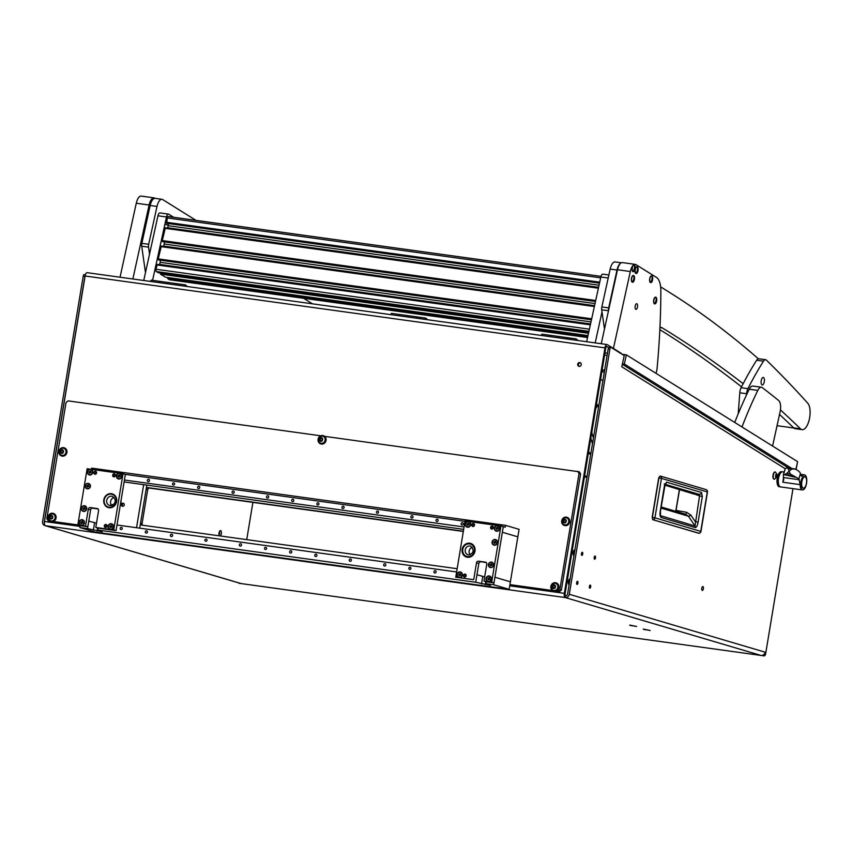 <?xml version="1.0" encoding="UTF-8"?>
<svg xmlns="http://www.w3.org/2000/svg" width="852" height="852" viewBox="0 0 852 852"><rect width="100%" height="100%" fill="white"/><g stroke="black" fill="none" stroke-linecap="round" stroke-linejoin="round"><path stroke-width="1.28" d="M702.272 590.393A1.949 0.82 97.9 0 0 702.314 590.415A1.949 0.82 97.9 0 0 703.39 588.647A1.949 0.82 97.9 0 0 702.9 586.559A1.949 0.82 97.9 0 0 702.857 586.549A1.949 0.82 97.9 0 0 701.782 588.306A1.949 0.82 97.9 0 0 702.272 590.393M579.807 362.537A1.949 1.768 -73.5 0 0 578.934 366.328A1.949 1.768 -73.5 0 0 581.213 364.826A1.949 1.768 -73.5 0 0 579.807 362.537M580.414 362.75A1.949 1.768 -73.5 0 0 579.339 366.392M589.786 588.199A1.566 0.66 97.9 0 0 589.829 588.21A1.566 0.66 97.9 0 0 590.692 586.794A1.566 0.66 97.9 0 0 590.308 585.111A1.566 0.66 97.9 0 0 590.266 585.1A1.566 0.66 97.9 0 0 589.403 586.517A1.566 0.66 97.9 0 0 589.786 588.199M577.017 584.419A1.566 0.66 97.9 0 0 577.06 584.429A1.566 0.66 97.9 0 0 577.922 583.013A1.566 0.66 97.9 0 0 577.539 581.33A1.566 0.66 97.9 0 0 577.496 581.32A1.566 0.66 97.9 0 0 576.634 582.736A1.566 0.66 97.9 0 0 577.017 584.419M581.831 555.376A1.566 0.66 97.9 0 0 581.873 555.387A1.566 0.66 97.9 0 0 582.736 553.97A1.566 0.66 97.9 0 0 582.342 552.288A1.566 0.66 97.9 0 0 582.299 552.277A1.566 0.66 97.9 0 0 581.437 553.693A1.566 0.66 97.9 0 0 581.831 555.376M594.6 559.157A1.566 0.66 97.9 0 0 594.643 559.168A1.566 0.66 97.9 0 0 595.505 557.751A1.566 0.66 97.9 0 0 595.111 556.058A1.566 0.66 97.9 0 0 595.069 556.058A1.566 0.66 97.9 0 0 594.206 557.464A1.566 0.66 97.9 0 0 594.6 559.157M574.791 549.891L574.898 549.913A2.897 1.214 97.9 0 0 574.791 549.891A2.897 1.214 97.9 0 0 573.194 552.511A2.897 1.214 97.9 0 0 573.918 555.632A2.897 1.214 97.9 0 0 573.95 555.632M570.052 578.955A2.897 1.214 97.9 0 0 569.977 578.945A2.897 1.214 97.9 0 0 568.39 581.554A2.897 1.214 97.9 0 0 569.104 584.674A2.897 1.214 97.9 0 0 569.147 584.685M219.571 531.328A2.854 1.203 -82.1 0 1 219.028 535.258M219.252 535.823A2.854 1.203 -82.1 0 1 219.102 532.564A2.854 1.203 -82.1 0 1 220.551 530.583A2.854 1.203 -82.1 0 1 220.625 530.604A2.854 1.203 -82.1 0 1 221.403 532.969A2.854 1.203 -82.1 0 1 220.38 535.983M643.271 629.096L650.161 630.48L643.271 629.096M629.724 625.091L636.614 626.476L629.724 625.091M509.73 585.803L564.333 593.343L604.973 347.85L85.115 275.995A3.802 1.597 -82.1 0 1 87.181 272.683L607.039 344.538A3.802 1.597 97.9 0 1 607.327 344.645L621.108 353.239A3.802 1.597 97.9 0 1 621.672 354.006M606.635 346.434L608.626 347.541M85.115 275.995L44.474 521.488L80.024 526.408M564.333 593.343A3.802 1.597 97.9 0 0 565.259 597.55L565.568 595.676A1.906 0.799 97.9 0 1 565.11 593.578L605.751 348.085A1.906 0.799 97.9 0 1 606.784 346.423A1.906 0.799 97.9 0 1 606.922 346.476M238.528 582.832A1.906 1.725 -73.5 0 0 239.497 583.354L241.201 583.588A3.802 3.451 106.5 0 1 240.743 583.492L44.943 525.599A3.802 3.451 -73.5 0 0 45.401 525.695A3.802 1.597 -82.1 0 1 44.474 521.488M239.497 583.354L762.774 655.678A1.906 1.725 -73.5 0 0 764.798 654.048L765.107 652.174A3.802 3.451 106.5 0 1 761.06 655.444L762.774 655.678M607.039 344.538A3.802 1.597 97.9 0 0 604.973 347.85M565.568 595.676A1.906 1.725 -73.5 0 0 567.592 594.046L608.2 348.777A1.906 0.799 97.9 0 1 609.233 347.115A1.906 0.799 97.9 0 1 609.372 347.169L610.788 347.371M761.06 655.444L565.259 597.55A3.802 3.451 -73.5 0 0 569.306 594.281L765.107 652.174M792.988 488.643L765.565 654.272A1.906 1.725 106.5 0 1 763.552 655.912M785.288 468.76L621.779 366.786L624.228 355.603L611.086 347.403A1.906 0.799 97.9 0 0 610.937 347.36A1.906 0.799 97.9 0 0 609.904 349.011L569.306 594.281M44.432 521.754L44.315 521.712A1.906 1.725 -73.5 0 0 44.357 522.606M84.284 274.568A1.906 0.799 -82.1 0 0 84.241 274.557A1.906 0.799 -82.1 0 0 83.208 276.208L42.6 521.477A3.802 3.451 -73.5 0 0 44.943 525.599M252.895 502.382L246.729 539.625M44.315 521.712L84.912 276.453A1.906 0.799 -82.1 0 1 85.232 275.42M602.087 370.194L604.59 370.545M604.654 370.194L602.14 369.853M652.664 519.411L652.185 517.324L658.713 477.876L660.151 476.023L705.967 489.57A2.183 1.981 106.5 0 1 707.288 491.934L707.479 492.019A2.183 2.183 0 0 0 705.978 489.57L705.957 489.57M652.685 519.571L652.387 517.345L658.916 477.897L661.471 478.387L707.288 491.934L700.759 531.382L654.943 517.835L661.471 478.387A2.183 1.981 106.5 0 0 660.151 476.023L705.967 489.57M699.045 533.245L652.92 519.731A2.183 1.981 -73.5 0 0 654.943 517.835L652.185 517.324L658.713 477.876L660.151 476.023M675.732 511.296L679.608 489.495M693.315 493.521L699.141 494.362A2.183 1.981 -73.5 0 0 701.473 492.477L702.336 496.46L699.545 495.928L695.03 526.014L660.47 515.662L660.47 511.093L665.284 483.755L664.198 484.032M702.336 496.46L698.076 522.191C697.575 525.375 696.659 527.186 695.349 527.622L661.035 517.473C659.97 516.344 659.725 514.193 660.279 511.008L664.528 485.299L666.583 482.157A2.183 1.981 106.5 0 1 664.848 484.032M661.035 517.473A2.183 1.981 -73.5 0 0 660.705 515.865L660.375 515.364M695.349 527.622A2.183 1.981 -73.5 0 0 695.03 526.014L688.405 516.195L685.317 514.161M698.076 522.191L695.285 521.658L690.876 515.119L686.563 512.265A2.183 0.852 -79.8 0 1 685.455 514.171M665.018 484.266L699.141 494.362L699.545 495.928L692.687 493.361M675.86 511.328L679.577 489.485M693.571 493.617L664.773 485.107L693.911 494.043M661.152 506.983L685.764 514.257M643.484 629.159L649.65 630.416L643.484 629.159M643.803 629.49L646.764 629.894L643.803 629.49M595.804 408.193A1.96 0.831 97.9 0 0 596.027 408.044A1.96 0.831 97.9 0 0 596.645 404.924A1.96 0.831 97.9 0 0 596.506 404.593A1.96 0.831 97.9 0 0 596.411 404.466M596.602 403.358L598.445 407.639M591.778 432.443L593.418 438.066M597.678 404.977L596.613 406.873M592.459 443.839L590.83 438.216M800.124 484.618L798.942 478.877A15.826 6.646 -82.1 0 1 800.475 473.818L801.466 476.289L802.872 475.565A7.615 3.195 -82.1 0 1 804.501 474.873A7.615 3.195 -82.1 0 1 805.555 475.512A7.615 3.195 -82.1 0 1 806.056 485.47A7.615 3.195 -82.1 0 1 802.424 489.943A7.615 3.195 -82.1 0 1 801.37 489.304A7.615 3.195 -82.1 0 1 800.124 484.618L782.85 482.232L783.584 476.95M804.927 476.843L804.043 476.726A5.708 2.396 97.9 0 0 801.061 481.039A5.708 2.396 97.9 0 0 801.689 487.557A5.708 2.396 97.9 0 0 802.477 488.036L803.361 488.153A5.708 2.396 97.9 0 0 806.343 483.84A5.708 2.396 97.9 0 0 805.715 477.322A5.708 2.396 97.9 0 0 804.927 476.843A5.708 2.396 97.9 0 0 801.945 481.167A5.708 2.396 97.9 0 0 802.573 487.674A5.708 2.396 97.9 0 0 803.361 488.153M802.424 489.943L779.303 486.748A7.615 3.195 97.9 0 1 777.418 477.386A7.615 3.195 97.9 0 1 781.38 471.678L782.668 471.848A7.615 3.195 97.9 0 0 779.026 476.321A7.615 3.195 97.9 0 0 780.581 486.929A7.615 3.195 97.9 0 1 778.707 477.567A7.615 3.195 97.9 0 1 782.668 471.848L784.096 472.051M783.723 480.177L783.308 475.203L786.652 473.542L789.112 471.124L790.337 474.053L798.942 478.877M800.475 473.818C800.156 472.168 798.399 470.592 795.204 469.079L791.859 469.026L789.112 471.113L788.175 468.515L786.417 467.865L785.224 468.877L783.308 475.203A21.96 9.234 -82.1 0 1 785.224 468.877M794.959 468.983L787.695 467.982M783.723 479.804L782.85 482.232M789.303 468.11L786.556 467.823M784.341 474.713L795.374 477.28L791.689 475.725L793.137 475.927M793.265 468.717L791.476 468.408M791.689 475.725L785.587 474.841M776.96 475.001L776.917 474.245L776.097 474.489L775.842 477.408L776.673 477.024L776.96 475.001M777.162 475.98A1.885 0.788 -82.1 0 1 777.035 476.566A1.885 0.788 -82.1 0 1 775.98 477.642A1.885 0.788 -82.1 0 1 775.608 475.682A1.885 0.788 -82.1 0 1 776.513 473.968A1.885 0.788 -82.1 0 1 777.205 475.288A1.885 0.788 -82.1 0 1 777.162 475.98M777.035 476.566L774.692 479.143A3.61 1.523 -82.1 0 1 774.33 479.197A3.61 1.523 -82.1 0 1 773.328 475.32A3.61 1.523 -82.1 0 1 775.32 472.029A3.61 1.523 -82.1 0 1 775.65 472.178L777.205 475.288M775.15 472.029A3.61 1.523 97.9 0 0 774.99 471.987A3.61 1.523 97.9 0 0 773.009 475.278A3.61 1.523 97.9 0 0 774.01 479.143A3.61 1.523 97.9 0 0 774.17 479.154M775.735 476.119L775.746 475.352M629.937 625.155L636.103 626.412L629.937 625.155M630.256 625.485L633.217 625.89L630.256 625.485M622.439 363.751L624.346 364.006L791.817 468.462M624.346 364.006L626.358 354.847L622.067 354.262M626.358 354.847L797.621 461.667L796.087 469.505M584.589 475.906L587.092 476.247M584.419 476.939L586.922 477.29M590.681 454.553L588.359 453.104M602.907 380.737L600.585 379.3M604.238 372.654L601.917 371.206M590.873 453.424L588.551 451.975M535.514 334.655L569.711 339.384M578.093 340.534L576.197 338.894L567.645 337.712L566.825 338.713L567.645 337.712L550.541 335.347L549.721 336.348L550.541 335.347L541.989 334.165L541.095 335.262M576.197 338.894L575.175 340.129M570.467 339.479L569.913 339.139M558.273 337.53L559.093 336.529L558.273 337.53M144.765 280.638L178.963 285.367M187.344 286.528L185.448 284.887L176.896 283.705L176.066 284.706L176.896 283.705L159.793 281.341L158.973 282.342L159.793 281.341L151.241 280.159L150.335 281.256M185.448 284.887L184.426 286.123M179.708 285.473L179.165 285.132M167.514 283.524L168.345 282.523L167.514 283.524M385.029 313.855L419.227 318.584M427.608 319.734L425.712 318.094L417.16 316.912L416.33 317.913L417.16 316.912L400.057 314.548L399.237 315.549L400.057 314.548L391.505 313.366L390.599 314.463M425.712 318.094L424.69 319.33M419.983 318.68L419.429 318.339M407.788 316.731L408.609 315.73L407.788 316.731M758.333 358.777A2853.763 1199.36 97.9 0 0 669.076 292.119L660.63 286.847M659.959 327.36A19.021 7.998 -82.1 0 1 660.843 327.37A19.021 7.998 -82.1 0 1 662.228 327.871A3805.011 1599.151 -82.1 0 1 743.146 383.709M659.853 329.671A3805.011 1599.151 -82.1 0 1 741.528 386.84M604.473 329.042L601.714 309.808A3.802 1.597 -82.1 0 1 601.853 306.944L610.17 269.083A9.51 3.994 -82.1 0 1 615.123 261.937L621.342 262.799M620.895 263.066A9.51 3.994 97.9 0 0 617.018 270.02L610.17 269.083M601.853 306.944L608.701 307.892L617.018 270.02M608.701 307.892A3.802 1.597 97.9 0 0 608.53 310.554M145.479 272.565L141.709 246.217A3.802 1.597 -82.1 0 1 141.847 243.363L150.165 205.492A9.51 3.994 -82.1 0 1 155.117 198.356L161.955 199.304A9.51 3.994 97.9 0 0 157.002 206.44L150.165 205.492M161.955 199.304A9.51 3.994 97.9 0 1 162.668 199.56L195.971 220.359M141.847 243.363L148.685 244.311L157.002 206.44M148.685 244.311A3.802 1.597 97.9 0 0 148.546 247.165L149.537 254.088M586.645 341.716L600.852 277.007A3.802 1.597 -82.1 0 1 602.833 274.152L608.882 274.983M595.197 342.898L602.013 311.875M143.743 280.5L157.95 215.79A3.802 1.597 -82.1 0 1 159.931 212.925L168.483 214.108A3.802 1.597 97.9 0 0 166.502 216.972L157.95 215.79M152.583 280.34L166.502 216.972M168.483 214.108A3.802 1.597 97.9 0 1 168.76 214.214L173.67 217.271M303.6 298.307L312.439 303.823M165.437 277.177L160.432 274.11L160.357 272.938M158.131 272.619L156.299 271.532A1.906 0.799 -82.1 0 1 155.98 269.243L157.311 264.376L590.479 324.261L157.311 264.376M159.601 264.684A2.854 1.203 97.9 0 0 159.675 264.408L160.133 262.331A2.854 1.203 97.9 0 0 160.24 260.201M158.674 259.977L158.248 258.901L161.337 246.047L594.504 305.932L161.337 246.047M163.627 246.366A2.854 1.203 97.9 0 0 163.701 246.09L164.148 244.002A2.854 1.203 97.9 0 0 164.266 241.883M162.679 241.659L595.484 301.48L162.679 241.659L162.274 240.573L165.363 227.729L598.53 287.614L165.363 227.729M167.652 228.048A2.854 1.203 97.9 0 0 167.716 227.761L168.174 225.684A2.854 1.203 97.9 0 0 168.281 223.554M599.499 283.162L166.704 223.341L167.237 217.952A1.906 0.799 -82.1 0 1 168.227 216.525A1.906 0.799 -82.1 0 1 168.366 216.578L601.022 276.378L168.227 216.525M169.74 279.775A1.906 0.799 -82.1 0 1 169.591 279.786A1.906 0.799 -82.1 0 1 169.452 279.733L167.737 278.668L167.652 277.496M635.241 305.836A2.854 1.203 97.9 0 0 635.943 309.34A2.854 1.203 97.9 0 0 637.424 307.199A2.854 1.203 97.9 0 0 636.721 303.685A2.854 1.203 97.9 0 0 635.241 305.836M601.246 343.739L617.487 269.743A9.51 3.994 -82.1 0 1 622.439 262.597L635.272 264.376A9.51 3.994 97.9 0 0 630.32 271.522L617.487 269.743M613.429 348.447L630.32 271.522M635.272 264.376A9.51 3.994 97.9 0 1 635.975 264.642L656.541 277.464A19.021 7.998 97.9 0 1 660.854 291.033A380.503 159.91 97.9 0 1 656.988 369.385L656.104 373.41M120.036 277.23L136.277 203.234A9.51 3.994 -82.1 0 1 141.23 196.088L154.052 197.866A9.51 3.994 97.9 0 0 149.1 205.012L136.277 203.234M132.859 278.998L149.1 205.012M154.052 197.866A9.51 3.994 97.9 0 1 154.766 198.122L155.139 198.356M772.583 446.043L780.102 411.814A9.51 3.994 97.9 0 0 778.685 400.536A3805.011 1599.151 97.9 0 0 762.306 387.617A9.51 3.994 97.9 0 0 761.422 387.234A9.51 3.994 97.9 0 0 757.801 390.418A285.377 119.94 97.9 0 0 741.996 426.969M757.801 390.418L749.249 389.236A285.377 119.94 97.9 0 0 734.743 422.443M749.249 389.236A9.51 3.994 -82.1 0 1 752.87 386.052L761.422 387.234M746.533 394.913L746.618 393.73A6.656 2.801 -82.1 0 1 747.928 388.65A285.377 119.94 -82.1 0 1 763.488 361.184A6.656 2.801 -82.1 0 1 765.607 359.704A6.656 2.801 -82.1 0 1 766.385 360.119A2853.763 1199.36 -82.1 0 1 807.749 403.188A13.888 5.836 -82.1 0 1 809.4 419.003A13.888 5.836 -82.1 0 1 802.126 429.642A13.888 5.836 -82.1 0 1 800.933 429.152A13.888 5.836 -82.1 0 1 800.507 428.801A3805.011 1599.151 97.9 0 0 780.432 409.897M802.126 429.642L795.278 428.694A13.888 5.836 -82.1 0 1 794.096 428.205A13.888 5.836 -82.1 0 1 793.67 427.853A3805.011 1599.151 97.9 0 0 779.527 414.434M763.605 377.574A3.802 1.597 -82.1 0 1 764.276 381.834A3.802 1.597 -82.1 0 1 762.242 384.976A3.802 1.597 -82.1 0 1 761.912 384.848A3.802 1.597 -82.1 0 1 761.241 380.588A3.802 1.597 -82.1 0 1 763.285 377.447A3.802 1.597 -82.1 0 1 763.605 377.574M738.226 413.774L739.781 392.783A6.656 2.801 -82.1 0 1 741.091 387.703A285.377 119.94 -82.1 0 1 756.651 360.236A6.656 2.801 -82.1 0 1 758.77 358.767L765.607 359.704M138.375 197.952A3.376 1.416 -82.1 0 1 139.547 196.652M634.421 265.079A3.376 1.416 97.9 0 0 634.176 264.983A3.376 1.416 97.9 0 0 632.408 267.528A3.376 1.416 97.9 0 0 632.993 271.586A3.376 1.416 97.9 0 0 633.249 271.681A3.376 1.416 97.9 0 0 634.857 269.711A3.376 1.416 97.9 0 0 635.006 269.147A3.376 1.416 97.9 0 0 635.187 267.326A3.376 1.416 97.9 0 0 634.421 265.079A7.615 6.784 121.9 0 1 634.421 268.433A7.615 6.784 -58.1 0 1 632.993 271.586M634.08 264.983A3.387 1.416 97.9 0 0 633.984 264.961A3.387 1.416 97.9 0 0 632.216 267.496A3.387 1.416 97.9 0 0 633.057 271.66A3.387 1.416 97.9 0 0 633.153 271.66M655.997 297.284A3.376 1.416 97.9 0 0 655.752 297.188A3.376 1.416 97.9 0 0 653.985 299.723A3.376 1.416 97.9 0 0 654.57 303.791A3.376 1.416 97.9 0 0 654.826 303.887A3.376 1.416 97.9 0 0 656.434 301.906A3.376 1.416 97.9 0 0 656.583 301.342A3.376 1.416 97.9 0 0 656.764 299.531A3.376 1.416 97.9 0 0 655.997 297.284A7.615 6.784 121.9 0 1 655.997 300.639A7.615 6.784 -58.1 0 1 654.57 303.791M655.657 297.178A3.387 1.416 97.9 0 0 655.561 297.156A3.387 1.416 97.9 0 0 653.793 299.702A3.387 1.416 97.9 0 0 654.634 303.866A3.387 1.416 97.9 0 0 654.73 303.866M651.95 276.016A3.376 1.416 97.9 0 0 651.705 275.92A3.376 1.416 97.9 0 0 649.938 278.455A3.376 1.416 97.9 0 0 650.523 282.523A3.376 1.416 97.9 0 0 650.779 282.619A3.376 1.416 97.9 0 0 652.387 280.638A3.376 1.416 97.9 0 0 652.536 280.074A3.376 1.416 97.9 0 0 652.717 278.253A3.376 1.416 97.9 0 0 651.95 276.016A7.615 6.784 121.9 0 1 651.95 279.36A7.615 6.784 -58.1 0 1 650.523 282.523M651.61 275.91A3.387 1.416 97.9 0 0 651.514 275.888A3.387 1.416 97.9 0 0 649.746 278.434A3.387 1.416 97.9 0 0 650.587 282.587A3.387 1.416 97.9 0 0 650.683 282.598M633.771 275.611A3.376 1.416 97.9 0 0 633.526 275.515A3.376 1.416 97.9 0 0 631.758 278.05A3.376 1.416 97.9 0 0 632.344 282.118A3.376 1.416 97.9 0 0 632.599 282.214A3.376 1.416 97.9 0 0 634.207 280.233A3.376 1.416 97.9 0 0 634.357 279.669A3.376 1.416 97.9 0 0 634.538 277.858A3.376 1.416 97.9 0 0 633.771 275.611A7.615 6.784 121.9 0 1 633.771 278.966A7.615 6.784 -58.1 0 1 632.344 282.118M633.43 275.505A3.387 1.416 97.9 0 0 633.334 275.484A3.387 1.416 97.9 0 0 631.566 278.029A3.387 1.416 97.9 0 0 632.408 282.193A3.387 1.416 97.9 0 0 632.503 282.193M637.339 266.9A3.376 1.416 97.9 0 0 637.104 266.814A3.376 1.416 97.9 0 0 635.326 269.349A3.376 1.416 97.9 0 0 635.912 273.407A3.376 1.416 97.9 0 0 636.178 273.503A3.376 1.416 97.9 0 0 637.775 271.532A3.376 1.416 97.9 0 0 637.924 270.968A3.376 1.416 97.9 0 0 638.105 269.147A3.376 1.416 97.9 0 0 637.339 266.9A7.615 6.784 121.9 0 1 637.339 270.254A7.615 6.784 -58.1 0 1 635.912 273.407M636.998 266.804A3.387 1.416 97.9 0 0 636.902 266.782A3.387 1.416 97.9 0 0 635.134 269.317A3.387 1.416 97.9 0 0 635.975 273.481A3.387 1.416 97.9 0 0 636.082 273.481M142.699 525.247A1.906 1.725 106.5 0 1 142.092 523.49L147.684 489.762A1.906 1.725 106.5 0 1 149.696 488.121L463.328 531.467M324.623 436.341L579.211 471.774L580.617 473.882L561.383 590.063L559.359 591.703L555.611 591.182M552.916 590.809L509.89 584.866M78.916 525.29L52.845 521.69M50.151 521.317L48.213 520.806L49.64 521.009M320.703 435.798L68.064 400.877L66.041 402.517L46.807 518.698L48.213 520.806M457.162 568.71L141.954 525.141A1.906 1.725 106.5 0 1 140.548 523.032L146.129 489.304A1.906 1.725 106.5 0 1 148.152 487.663L463.36 531.233M53.388 521.52L77.841 524.907M509.933 584.621L552.394 590.5M556.154 591.011L557.815 591.245L559.828 589.605L561.383 590.063M580.617 473.882L579.062 473.424L559.828 589.605M579.062 473.424L577.667 471.316M559.359 591.703L557.815 591.245M51.248 521.658A4.281 3.877 106.5 0 1 48.149 516.621A4.281 3.877 106.5 0 1 53.154 513.341A4.281 3.877 106.5 0 1 51.248 521.658M53.303 513.383A4.281 3.877 106.5 0 1 51.557 521.743A4.281 3.877 106.5 0 1 50.886 521.584M51.748 518.357L52.451 516.248L51.397 515.364L50.183 515.939L49.725 518.133L50.737 519.006L51.748 518.357M50.662 518.293L51.077 518.911M50.641 516.099L50.098 518.122M51.674 515.63L50.47 516.035M50.779 519.049A1.885 1.704 106.5 0 1 51.397 515.332A1.885 1.704 106.5 0 1 50.779 519.049M51.205 520.955A3.61 3.27 106.5 0 1 48.596 516.706A3.61 3.27 106.5 0 1 52.813 513.926A3.61 3.27 106.5 0 1 51.205 520.955M50.843 520.881A3.61 3.27 -73.5 0 0 55.146 518.133A3.61 3.27 -73.5 0 0 52.888 513.958M554.002 591.15A4.281 3.877 106.5 0 1 550.914 586.112A4.281 3.877 106.5 0 1 555.919 582.832A4.281 3.877 106.5 0 1 554.002 591.15M556.068 582.874A4.281 3.877 106.5 0 1 554.311 591.235A4.281 3.877 106.5 0 1 553.64 591.075M62.1 456.076A4.281 3.877 106.5 0 1 59.012 451.038A4.281 3.877 106.5 0 1 64.017 447.747A4.281 3.877 106.5 0 1 62.1 456.076M64.166 447.801A4.281 3.877 106.5 0 1 62.409 456.161A4.281 3.877 106.5 0 1 61.738 456.001M564.865 525.567A4.281 3.877 106.5 0 1 561.766 520.529A4.281 3.877 106.5 0 1 566.772 517.239A4.281 3.877 106.5 0 1 564.865 525.567M566.931 517.292A4.281 3.877 106.5 0 1 565.174 525.652A4.281 3.877 106.5 0 1 564.503 525.492M554.514 587.848L555.216 585.739L554.151 584.855L552.895 585.42L552.479 587.624L553.502 588.498L554.514 587.848M553.427 587.784L553.843 588.402M553.395 585.59L552.852 587.614M554.439 585.122L553.236 585.526M553.544 588.54A1.885 1.704 106.5 0 1 554.162 584.823A1.885 1.704 106.5 0 1 553.544 588.54M553.97 590.447A3.61 3.27 106.5 0 1 551.351 586.197A3.61 3.27 106.5 0 1 555.579 583.418A3.61 3.27 106.5 0 1 553.97 590.447M553.608 590.372A3.61 3.27 -73.5 0 0 557.9 587.624A3.61 3.27 -73.5 0 0 555.653 583.45M62.611 452.763L63.314 450.665L62.249 449.781L60.993 450.335L60.577 452.55L61.6 453.424L62.611 452.763M61.525 452.71L61.94 453.328M61.493 450.506L60.95 452.54M62.537 450.048L61.333 450.442M61.642 453.456A1.885 1.704 106.5 0 1 62.249 449.75A1.885 1.704 106.5 0 1 61.642 453.456M62.058 455.373A3.61 3.27 106.5 0 1 59.448 451.123A3.61 3.27 106.5 0 1 63.676 448.344A3.61 3.27 106.5 0 1 62.058 455.373M61.695 455.298A3.61 3.27 -73.5 0 0 65.998 452.55A3.61 3.27 -73.5 0 0 63.751 448.365M565.366 522.255L566.079 520.157L565.057 519.283L563.758 519.827L563.342 522.042L564.354 522.915L565.366 522.255M564.28 522.201L564.695 522.819M564.258 519.997L563.715 522.031M565.291 519.539L564.099 519.933M564.397 522.947A1.885 1.704 106.5 0 1 565.014 519.241A1.885 1.704 106.5 0 1 564.397 522.947M564.823 524.864A3.61 3.27 106.5 0 1 562.213 520.615A3.61 3.27 106.5 0 1 566.442 517.835A3.61 3.27 106.5 0 1 564.823 524.864M564.461 524.789A3.61 3.27 -73.5 0 0 568.763 522.042A3.61 3.27 -73.5 0 0 566.505 517.856M321.747 440.665L322.45 438.567L321.385 437.672L320.128 438.237L319.713 440.441L320.735 441.325L321.747 440.665M320.661 440.612L321.076 441.229M320.629 438.407L320.086 440.441M321.673 437.949L320.469 438.343M320.778 441.357A1.885 1.704 106.5 0 1 321.385 437.651A1.885 1.704 106.5 0 1 320.778 441.357M321.193 443.274A3.61 3.27 106.5 0 1 318.584 439.025A3.61 3.27 106.5 0 1 322.812 436.245A3.61 3.27 106.5 0 1 321.193 443.274M320.831 443.2A3.61 3.27 -73.5 0 0 325.134 440.441A3.61 3.27 -73.5 0 0 322.887 436.267M321.236 443.977A4.281 3.877 106.5 0 1 318.147 438.94A4.281 3.877 106.5 0 1 323.153 435.649A4.281 3.877 106.5 0 1 321.236 443.977M323.302 435.702A4.281 3.877 106.5 0 1 321.545 444.062A4.281 3.877 106.5 0 1 320.874 443.903M463.286 523.991A1.193 1.076 -73.5 0 0 461.145 523.692A1.193 1.076 -73.5 0 0 463.286 523.991M438.141 520.519A1.193 1.076 -73.5 0 0 436 520.221A1.193 1.076 -73.5 0 0 438.141 520.519M413.007 517.036A1.193 1.076 -73.5 0 0 410.866 516.749A1.193 1.076 -73.5 0 0 413.007 517.036M378.544 512.276A1.193 1.076 -73.5 0 0 376.414 511.977A1.193 1.076 -73.5 0 0 378.544 512.276M344.091 507.515A1.193 1.076 -73.5 0 0 341.95 507.217A1.193 1.076 -73.5 0 0 344.091 507.515M318.946 504.043A1.193 1.076 -73.5 0 0 316.816 503.745A1.193 1.076 -73.5 0 0 318.946 504.043M293.812 500.561A1.193 1.076 -73.5 0 0 291.672 500.273A1.193 1.076 -73.5 0 0 293.812 500.561M268.678 497.089A1.193 1.076 -73.5 0 0 266.538 496.791A1.193 1.076 -73.5 0 0 268.678 497.089M234.215 492.328A1.193 1.076 -73.5 0 0 232.074 492.03A1.193 1.076 -73.5 0 0 234.215 492.328M199.762 487.568A1.193 1.076 -73.5 0 0 197.621 487.269A1.193 1.076 -73.5 0 0 199.762 487.568M174.617 484.096A1.193 1.076 -73.5 0 0 172.487 483.798A1.193 1.076 -73.5 0 0 174.617 484.096M149.483 480.613A1.193 1.076 -73.5 0 0 147.343 480.326A1.193 1.076 -73.5 0 0 149.483 480.613M91.494 469.356L91.696 468.142L505.534 525.343L519.081 529.348L517.835 536.845L502.36 532.266L503.287 526.642L505.225 527.218L505.534 525.343M124.115 481.934L463.669 529.358M459.995 577.794A2.993 2.716 -73.5 0 0 460.123 571.916A2.993 2.716 -73.5 0 0 458.355 577.571L473.712 579.69L476.502 562.831A1.906 1.725 106.5 0 1 478.515 561.191L485.363 562.139A1.906 1.725 106.5 0 1 486.758 564.248L483.968 581.107L486.29 581.799L485.981 583.673L490.379 585.377L475.714 582.257L97.788 530.019L98.108 528.144L116.064 530.626L125.361 474.404L465 521.349M464.074 526.973L124.435 480.027M120.164 528.315A1.193 1.076 -73.5 0 0 122.294 528.613A1.193 1.076 -73.5 0 0 120.164 528.315M145.298 531.786A1.193 1.076 -73.5 0 0 147.439 532.085A1.193 1.076 -73.5 0 0 145.298 531.786M170.432 535.269A1.193 1.076 -73.5 0 0 172.573 535.557A1.193 1.076 -73.5 0 0 170.432 535.269M204.895 540.03A1.193 1.076 -73.5 0 0 207.025 540.328A1.193 1.076 -73.5 0 0 204.895 540.03M239.348 544.79A1.193 1.076 -73.5 0 0 241.489 545.088A1.193 1.076 -73.5 0 0 239.348 544.79M264.493 548.262A1.193 1.076 -73.5 0 0 266.623 548.56A1.193 1.076 -73.5 0 0 264.493 548.262M289.627 551.734A1.193 1.076 -73.5 0 0 291.767 552.032A1.193 1.076 -73.5 0 0 289.627 551.734M314.761 555.216A1.193 1.076 -73.5 0 0 316.901 555.504A1.193 1.076 -73.5 0 0 314.761 555.216M349.224 559.977A1.193 1.076 -73.5 0 0 351.365 560.275A1.193 1.076 -73.5 0 0 349.224 559.977M383.677 564.738A1.193 1.076 -73.5 0 0 385.818 565.036A1.193 1.076 -73.5 0 0 383.677 564.738M408.822 568.209A1.193 1.076 -73.5 0 0 410.952 568.508A1.193 1.076 -73.5 0 0 408.822 568.209M433.956 571.692A1.193 1.076 -73.5 0 0 436.096 571.98A1.193 1.076 -73.5 0 0 433.956 571.692M98.118 508.974L92.655 508.218A1.906 1.725 -73.5 0 0 90.631 509.858L87.841 526.728L80.152 525.663L79.843 527.537L87.532 528.602L88.778 521.105L96.478 523.224M485.981 583.673L493.67 584.738L509.155 589.307L95.317 532.106L79.843 527.537M509.155 589.307L517.835 536.845L502.36 532.266L494.916 577.241L510.391 581.82L494.916 577.241L493.67 584.738M116.99 525.002L456.619 571.948M475.714 582.257L476.96 574.759L484.671 576.879M97.788 530.019L102.197 531.723L87.532 528.602M124.243 504.959A1.566 1.416 106.5 0 1 122.39 506.269A1.566 1.416 106.5 0 1 121.421 504.565A1.566 1.416 106.5 0 1 123.284 503.255A1.566 1.416 106.5 0 1 124.243 504.959M143.658 484.639L136.533 527.707M146.757 485.555L139.707 528.144M89.726 469.122A2.993 2.716 -73.5 0 0 89.598 474.99A2.993 2.716 -73.5 0 0 91.377 469.345L87.128 468.76L77.83 524.97L82.069 525.556A2.993 2.716 -73.5 0 0 82.197 519.688A2.993 2.716 -73.5 0 0 80.429 525.333M111.143 529.582A2.993 2.716 -73.5 0 0 111.271 523.703A2.993 2.716 -73.5 0 0 109.493 529.348L113.742 529.933L123.039 473.723L91.377 469.345M118.801 473.137A2.993 2.716 -73.5 0 0 118.673 479.016A2.993 2.716 -73.5 0 0 120.441 473.361M85.072 485.725A2.993 2.716 -73.5 0 0 90.45 486.471A2.993 2.716 -73.5 0 0 85.072 485.725M81.345 508.207A2.993 2.716 -73.5 0 0 86.734 508.953A2.993 2.716 -73.5 0 0 81.345 508.207M104.285 525.759A1.523 1.374 -73.5 0 0 107.022 526.131A1.523 1.374 -73.5 0 0 104.285 525.759M112.656 475.16A1.523 1.374 -73.5 0 0 115.393 475.544A1.523 1.374 -73.5 0 0 112.656 475.16M93.848 472.562A1.523 1.374 -73.5 0 0 96.585 472.935A1.523 1.374 -73.5 0 0 93.848 472.562M103.816 499.815A7.135 6.465 -73.5 0 0 108.204 507.547A7.135 6.465 -73.5 0 0 116.639 501.583A7.135 6.465 -73.5 0 0 112.251 493.862A7.135 6.465 -73.5 0 0 103.816 499.815M87.841 526.728L82.069 525.556M80.152 525.663L77.83 524.97M123.039 473.723L125.361 474.404M90.631 509.858L88.31 509.176L85.519 526.035M88.31 509.176A1.906 1.725 106.5 0 1 90.333 507.536L92.655 508.218M97.618 508.612L90.333 507.536M97.171 508.484A1.906 1.725 106.5 0 1 98.576 510.593L95.786 527.452L109.493 529.348M116.064 530.626L113.742 529.933M98.108 528.144L95.786 527.452M458.355 577.571L455.756 577.209L465.054 520.998L467.652 521.349A2.993 2.716 -73.5 0 0 467.524 527.228A2.993 2.716 -73.5 0 0 469.303 521.584L496.727 525.375A2.993 2.716 -73.5 0 0 496.599 531.243A2.993 2.716 -73.5 0 0 498.367 525.599L500.965 525.961L491.668 582.172L493.99 582.864L503.287 526.642L500.965 525.961M492.062 541.978A2.993 2.716 -73.5 0 0 497.451 542.724A2.993 2.716 -73.5 0 0 492.062 541.978M488.345 564.461A2.993 2.716 -73.5 0 0 493.723 565.206A2.993 2.716 -73.5 0 0 488.345 564.461M489.069 581.809A2.993 2.716 -73.5 0 0 489.197 575.941A2.993 2.716 -73.5 0 0 487.419 581.586L491.668 582.172M493.99 582.864L486.29 581.799M473.712 579.69L455.756 577.209M466.14 575.771A1.523 1.374 106.5 0 1 463.403 575.388A1.523 1.374 106.5 0 1 466.14 575.771M474.511 525.173A1.523 1.374 106.5 0 1 471.774 524.8A1.523 1.374 106.5 0 1 474.511 525.173M493.319 527.771A1.523 1.374 106.5 0 1 490.582 527.399A1.523 1.374 106.5 0 1 493.319 527.771M474.979 551.116A7.135 6.465 106.5 0 1 466.545 557.07A7.135 6.465 106.5 0 1 462.157 549.348A7.135 6.465 106.5 0 1 470.592 543.384A7.135 6.465 106.5 0 1 474.979 551.116A7.135 6.465 106.5 0 1 466.545 557.07A7.135 6.465 106.5 0 1 462.157 549.348A7.135 6.465 106.5 0 1 470.592 543.384A7.135 6.465 106.5 0 1 474.979 551.116M483.968 581.107L487.419 581.586M469.303 521.584L467.652 521.349M498.367 525.599L496.727 525.375M478.515 561.191L486.3 562.629M480.837 561.873A1.906 1.725 -73.5 0 0 478.824 563.513L476.502 562.831M476.034 580.382L478.824 563.513M108.225 507.547A7.135 6.465 106.5 0 1 104.966 505.14A7.135 6.465 106.5 0 1 106.17 495.449A7.135 6.465 106.5 0 1 112.272 493.862M114.264 505.896A7.04 6.379 106.5 0 1 105.222 505.374A7.04 6.379 106.5 0 1 106.18 495.513A7.04 6.379 106.5 0 1 115.233 496.024A7.04 6.379 106.5 0 1 114.264 505.896M111.708 505.492A4.761 4.303 106.5 0 1 114.072 497.483M120.547 503.489A7.135 6.465 -73.5 0 0 120.782 502.073M120.324 504.885A6.752 6.113 -73.5 0 0 120.984 500.859M472.338 547.282A4.516 4.09 -73.5 0 0 470.123 554.758M123.828 503.585A1.427 1.289 -73.5 0 0 123.029 506.29M464.691 576.431A0.852 0.777 -73.5 0 0 465.011 574.759A0.852 0.777 -73.5 0 0 464.02 575.366A0.852 0.777 -73.5 0 0 464.564 576.41L464.649 576.857A1.289 1.161 -73.5 0 0 464.979 574.312A1.289 1.161 -73.5 0 0 464.468 576.825L464.628 577.028A1.427 1.289 -73.5 0 1 463.818 576.378M465.788 574.493A1.427 1.289 -73.5 0 0 464.404 574.397M105.573 526.792A0.852 0.777 -73.5 0 0 105.893 525.12A0.852 0.777 -73.5 0 0 104.913 525.727A0.852 0.777 -73.5 0 0 105.456 526.781L105.531 527.218A1.289 1.161 -73.5 0 0 105.861 524.683A1.289 1.161 -73.5 0 0 105.35 527.196L105.51 527.388A1.427 1.289 -73.5 0 1 104.7 526.749M106.67 524.864A1.427 1.289 -73.5 0 0 105.286 524.757M467.354 526.813A2.62 2.364 -73.5 0 0 470.56 524.065A2.62 2.364 -73.5 0 0 468.834 521.797M467.546 525.396L469.069 524.598L468.664 523.139L467.056 523.937L467.546 525.396M467.908 523.256L467.397 524.608M468.962 526.6A2.62 2.364 -73.5 0 0 468.76 521.765A2.62 2.364 -73.5 0 0 465.629 524.534A2.62 2.364 -73.5 0 0 468.962 526.6M467.428 524.619L467.61 525.343M89.428 474.575A2.62 2.364 -73.5 0 0 92.623 471.784A2.62 2.364 -73.5 0 0 90.908 469.558M89.652 473.169L91.153 472.327L90.717 470.89L89.119 471.731L89.652 473.169M89.961 471.028L89.449 472.402M91.1 474.33A2.62 2.364 -73.5 0 0 90.834 469.537A2.62 2.364 -73.5 0 0 87.703 472.338A2.62 2.364 -73.5 0 0 91.1 474.33M89.119 472.296L89.716 473.126M118.492 478.59A2.62 2.364 -73.5 0 0 121.698 475.81A2.62 2.364 -73.5 0 0 119.972 473.574M118.716 477.195L120.217 476.343L119.791 474.905L118.183 475.746L118.716 477.195M119.962 475.096L119.397 475.096M119.035 475.043L118.524 476.417M120.175 478.345A2.62 2.364 -73.5 0 0 119.898 473.552A2.62 2.364 -73.5 0 0 116.777 476.353A2.62 2.364 -73.5 0 0 120.175 478.345M118.194 476.321L118.779 477.141M110.121 529.188A2.62 2.364 -73.5 0 0 113.327 526.398A2.62 2.364 -73.5 0 0 111.601 524.172M110.345 527.782L111.846 526.941L111.41 525.503L109.812 526.344L110.345 527.782M111.58 525.695L111.016 525.695M110.653 525.641L110.409 527.739M111.793 528.943A2.62 2.364 -73.5 0 0 111.527 524.14A2.62 2.364 -73.5 0 0 108.396 526.951A2.62 2.364 -73.5 0 0 111.793 528.943M81.046 525.162A2.62 2.364 -73.5 0 0 84.252 522.382A2.62 2.364 -73.5 0 0 82.527 520.146M81.27 523.767L82.772 522.915L82.335 521.477L80.738 522.319L81.27 523.767M82.516 521.68L81.952 521.669M81.59 521.626L81.078 522.99M82.729 524.928A2.62 2.364 -73.5 0 0 82.452 520.125A2.62 2.364 -73.5 0 0 79.321 522.936A2.62 2.364 -73.5 0 0 82.729 524.928M80.748 522.894L81.334 523.724M83.379 511.115A2.62 2.364 -73.5 0 0 86.574 508.325A2.62 2.364 -73.5 0 0 84.859 506.099M83.602 509.709L85.104 508.868L84.667 507.43L83.07 508.271L83.602 509.709M83.911 507.568L83.4 508.932M85.051 510.87A2.62 2.364 -73.5 0 0 84.785 506.077A2.62 2.364 -73.5 0 0 81.654 508.878A2.62 2.364 -73.5 0 0 85.051 510.87M83.475 508.953L83.666 509.666M87.096 488.622A2.62 2.364 -73.5 0 0 90.301 485.842A2.62 2.364 -73.5 0 0 88.576 483.616M87.319 487.227L88.821 486.375L88.384 484.937L86.787 485.778L87.319 487.227M87.639 485.086L87.128 486.449M88.778 488.388A2.62 2.364 -73.5 0 0 88.501 483.585A2.62 2.364 -73.5 0 0 85.37 486.396A2.62 2.364 -73.5 0 0 88.778 488.388M86.723 486.332L87.383 487.184M488.047 581.415A2.62 2.364 -73.5 0 0 491.253 578.678A2.62 2.364 -73.5 0 0 489.527 576.41M488.239 580.01L489.762 579.211L489.357 577.752L487.749 578.54L488.239 580.01M489.538 577.944L488.973 577.922M488.601 577.869L488.313 579.956M489.655 581.213A2.62 2.364 -73.5 0 0 489.453 576.378A2.62 2.364 -73.5 0 0 486.322 579.147A2.62 2.364 -73.5 0 0 489.655 581.213M458.972 577.4A2.62 2.364 -73.5 0 0 462.178 574.663A2.62 2.364 -73.5 0 0 460.453 572.384M459.164 575.995L460.687 575.185L460.293 573.737L458.674 574.525L459.164 575.995M459.537 573.843L459.015 575.196M460.581 577.198A2.62 2.364 -73.5 0 0 460.378 572.363A2.62 2.364 -73.5 0 0 457.247 575.132A2.62 2.364 -73.5 0 0 460.581 577.198M459.058 575.217L459.239 575.941M490.369 567.368A2.62 2.364 -73.5 0 0 493.574 564.62A2.62 2.364 -73.5 0 0 491.849 562.352M490.571 565.952L492.094 565.153L491.689 563.694L490.07 564.493L490.571 565.952M490.933 563.811L490.411 565.164M491.987 567.166A2.62 2.364 -73.5 0 0 491.774 562.331A2.62 2.364 -73.5 0 0 488.643 565.1A2.62 2.364 -73.5 0 0 491.987 567.166M490.007 565.046L490.635 565.909M494.096 544.875A2.62 2.364 -73.5 0 0 497.302 542.138A2.62 2.364 -73.5 0 0 495.576 539.87M494.288 543.47L495.811 542.671L495.406 541.212L493.798 542L494.288 543.47M494.65 541.329L494.362 543.416M495.704 544.673A2.62 2.364 -73.5 0 0 495.502 539.838A2.62 2.364 -73.5 0 0 492.371 542.607A2.62 2.364 -73.5 0 0 495.704 544.673M496.418 530.828A2.62 2.364 -73.5 0 0 499.623 528.08A2.62 2.364 -73.5 0 0 497.898 525.812M496.62 529.412L498.132 528.613L497.738 527.154L496.12 527.952L496.62 529.412M497.909 527.356L497.355 527.335M496.982 527.271L496.46 528.623M498.037 530.626A2.62 2.364 -73.5 0 0 497.824 525.79A2.62 2.364 -73.5 0 0 494.692 528.559A2.62 2.364 -73.5 0 0 498.037 530.626M496.503 528.634L496.684 529.369M491.87 528.432A0.852 0.777 -73.5 0 0 492.2 526.77A0.852 0.777 -73.5 0 0 491.21 527.367A0.852 0.777 -73.5 0 0 491.753 528.421L491.838 528.858A1.289 1.161 -73.5 0 0 492.168 526.323A1.289 1.161 -73.5 0 0 491.657 528.836L491.817 529.028A1.427 1.289 -73.5 0 1 491.008 528.389M492.978 526.504A1.427 1.289 -73.5 0 0 491.593 526.398M473.062 525.833A0.852 0.777 -73.5 0 0 473.382 524.161A0.852 0.777 -73.5 0 0 472.402 524.768A0.852 0.777 -73.5 0 0 472.945 525.822L473.03 526.259A1.289 1.161 -73.5 0 0 473.35 523.724A1.289 1.161 -73.5 0 0 472.839 526.238L473.009 526.429A1.427 1.289 -73.5 0 1 472.189 525.79M474.159 523.905A1.427 1.289 -73.5 0 0 472.785 523.799M95.136 473.595A0.852 0.777 -73.5 0 0 95.456 471.933A0.852 0.777 -73.5 0 0 94.476 472.53A0.852 0.777 -73.5 0 0 95.019 473.584L95.104 474.021A1.289 1.161 -73.5 0 0 95.424 471.486A1.289 1.161 -73.5 0 0 94.923 474L95.083 474.191A1.427 1.289 -73.5 0 1 94.263 473.552M96.233 471.667A1.427 1.289 -73.5 0 0 94.86 471.561M113.944 476.204A0.852 0.777 -73.5 0 0 114.274 474.532A0.852 0.777 -73.5 0 0 113.284 475.128A0.852 0.777 -73.5 0 0 113.827 476.183L113.912 476.619A1.289 1.161 -73.5 0 0 114.243 474.085A1.289 1.161 -73.5 0 0 113.731 476.598L113.891 476.79A1.427 1.289 -73.5 0 1 113.082 476.151M115.052 474.266A1.427 1.289 -73.5 0 0 113.667 474.159M607.455 353.239L604.952 352.898M565.259 597.55L45.401 525.695L241.201 583.588M764.798 654.048L765.565 654.272M609.904 349.011L608.2 348.777M83.208 276.208L84.912 276.453M604.59 355.082L607.093 355.433M698.629 533.256L698.736 533.277A2.183 1.981 -73.5 0 0 700.759 531.382L700.951 531.467A2.183 2.183 0 0 1 698.853 533.299L652.845 519.72L652.185 517.324M679.395 489.474L675.934 510.38L686.563 512.265M658.734 477.887L659.81 476.268M666.583 482.157L701.473 492.477M660.971 508.08L688.405 516.195A2.183 0.692 146 0 0 690.876 515.119M805.555 475.512A56.786 48.223 -40.3 0 0 804.97 476.854M801.37 489.304A56.786 48.223 139.7 0 1 801.689 487.557M800.71 475.267L802.872 475.565M783.318 477.525L799.389 479.751M791.859 469.026L788.175 468.515M790.337 474.053L786.652 473.542M776.087 474.681L777.003 474.809M775.757 476.172L776.949 476.332M775.746 476.896L776.673 477.024M775.789 475.384L777.067 475.565M795.917 469.42L797.621 461.667M659.949 327.562L662.228 327.871M608.488 310.746L601.714 309.808M148.546 247.165L141.709 246.217M608.211 278.018L600.852 277.007M165.32 277.156L587.997 335.582L165.384 277.177M160.432 274.11L588.498 333.281M160.293 273.194L588.689 332.408M158.014 272.608L588.753 332.142M156.299 271.532L588.924 331.332M155.98 269.243L589.403 329.16M156.917 264.94L590.351 324.846M159.675 264.408L590.543 323.962M160.133 262.331L591 321.886M158.632 259.966L591.458 319.798L158.653 259.977M158.376 259.807L591.49 319.67M158.248 258.901L591.682 318.808M160.943 246.622L594.376 306.528M163.701 246.09L594.568 305.644M164.148 244.002L595.026 303.557M162.402 241.489L595.505 301.352M162.274 240.573L595.697 300.49M164.969 228.304L598.392 288.21M167.716 227.761L598.594 287.316M168.174 225.684L599.052 285.239M166.683 223.33L599.51 283.152M166.428 223.171L599.531 283.034M166.289 222.255L599.723 282.161M167.237 217.952L600.671 277.858M169.452 279.733L587.571 337.53L169.591 279.786M167.737 278.668L587.742 336.721M167.599 277.752L587.933 335.848M800.507 428.801L793.67 427.853M763.488 361.184L756.651 360.236M747.928 388.65L741.091 387.703M746.618 393.73L739.781 392.783M146.129 489.304L147.684 489.762M148.152 487.663L149.696 488.121M140.548 523.032L142.092 523.49M51.067 518.815L50.492 518.634M50.374 516.759L49.799 516.589M51.567 515.811L50.982 515.641M50.236 517.59L49.661 517.42M553.832 588.306L553.246 588.125M553.14 586.251L552.554 586.08M554.332 585.303L553.747 585.132M553.001 587.081L552.426 586.911M61.93 453.221L61.344 453.051M61.237 451.177L60.652 451.006M62.42 450.229L61.845 450.058M61.099 452.007L60.513 451.837M564.684 522.713L564.109 522.542M563.992 520.668L563.417 520.487M565.185 519.72L564.61 519.55M563.864 521.499L563.278 521.328M321.066 441.123L320.48 440.953M320.373 439.068L319.788 438.897M321.555 438.13L320.98 437.96M320.235 439.898L319.649 439.728M481.518 583.971L482.764 576.474M485.246 584.664L485.747 581.639M93.337 530.317L94.583 522.819M97.064 531.009L97.565 527.984M106.191 496.002A6.656 6.028 106.5 0 1 114.775 496.056A6.656 6.028 106.5 0 1 114.264 505.406A6.656 6.028 106.5 0 1 105.68 505.353A6.656 6.028 106.5 0 1 106.191 496.002M108.119 497.568A4.761 4.303 106.5 0 1 112.347 496.365C115.638 498.899 116.085 501.551 113.678 504.299L109.652 505.492A4.761 4.303 106.5 0 1 108.119 497.568M113.327 504.778A4.761 4.303 106.5 0 1 109.652 505.492M469.622 543.906A6.422 5.815 106.5 0 1 474.34 551.031A6.422 5.815 106.5 0 1 467.524 556.558A6.422 5.815 106.5 0 1 462.796 549.433A6.422 5.815 106.5 0 1 469.622 543.906M470.08 546.004A4.516 4.09 106.5 0 1 470.623 546.132C474.521 550.381 473.829 553.31 468.557 554.897L468.067 554.79A4.516 4.09 106.5 0 1 470.08 546.004M610.937 347.36L609.233 347.115M84.241 274.557L85.424 274.717M240.04 583.535L239.263 583.301M622.322 364.294L788.622 468.014M707.479 492.019L700.951 531.467M675.934 510.38L675.7 511.285M804.501 474.873L800.539 474.319M158.078 272.629L588.743 332.152M164.734 229.326L163.808 229.199M168.291 225.024L164.83 224.545M793.851 428.013L777.056 425.691M635.187 267.326L634.857 269.711M656.764 299.531L656.434 301.906M652.717 278.253L652.387 280.638M634.538 277.858L634.207 280.233M638.105 269.147L637.775 271.532M50.726 518.304L50.151 518.133M52.611 516.418L52.036 516.248M50.939 516.184L50.364 516.014M553.491 587.795L552.905 587.624M555.376 585.91L554.79 585.739M553.704 585.675L553.129 585.505M61.589 452.721L61.003 452.55M63.474 450.825L62.888 450.655M61.802 450.601L61.216 450.431M564.343 522.212L563.768 522.042M566.229 520.316L565.653 520.146M564.567 520.093L563.981 519.922M320.725 440.622L320.139 440.452M322.61 438.727L322.024 438.556M320.938 438.503L320.352 438.333"/></g></svg>
